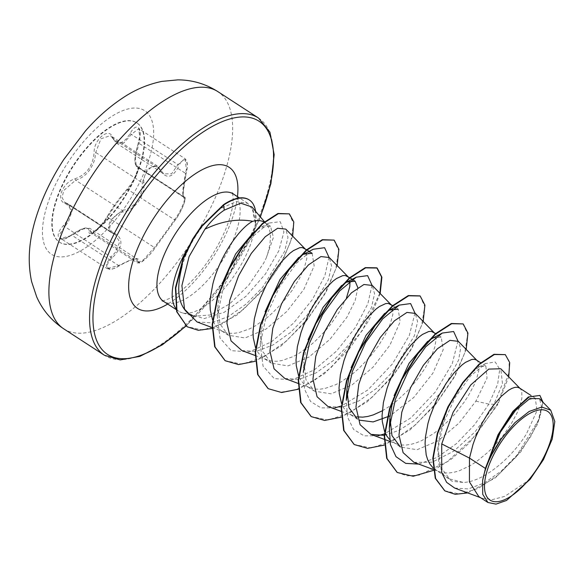 <?xml version="1.0" encoding="UTF-8"?>
<svg xmlns="http://www.w3.org/2000/svg" width="584" height="584" viewBox="0 0 584 584"><rect width="100%" height="100%" fill="white"/><g stroke="black" fill="none" stroke-linecap="round" stroke-linejoin="round"><path stroke-width="0.44" stroke-dasharray="2.92 2.19" d="M136.722 174.331A71.095 30.018 123 0 0 137.109 123.049A71.095 30.018 123 0 0 60.035 191.019A71.095 30.018 123 0 0 59.656 242.294A71.095 30.018 123 0 0 136.722 174.331M136.342 174.083A71.095 30.018 123 0 0 136.729 122.801A71.095 30.018 123 0 0 59.656 190.771A71.095 30.018 123 0 0 59.276 242.053A71.095 30.018 123 0 0 136.342 174.083M107.58 216.043C113.719 205.853 120.048 197.122 126.553 189.858C129.845 186.435 132.955 181.463 135.889 174.952C138.342 168.637 138.678 165.411 136.89 165.265C133.802 164.374 134.283 156.913 138.32 142.876C143.671 128.575 136.86 120.749 130.166 133.466C123.421 144.365 117.567 145.635 112.617 137.284C109.157 126.764 93.732 139.466 94.119 152.497C92.936 165.914 86.6 174.653 75.124 178.704C69.35 180.5 64.933 184.617 61.889 191.056C59.531 197.443 60.495 201.524 64.773 203.298C72.803 207.415 72.328 214.868 63.342 225.665C52.874 236.637 59.707 244.455 71.518 235.053C83.235 227.358 89.089 226.081 89.082 231.235C87.403 238.425 102.835 225.745 107.58 216.043A1.204 0.796 29 0 0 107.441 216.197A1.204 0.796 29 0 0 107.748 217.219L105.938 220.022L97.345 229.658L91.002 232.804L89.783 228.3L82.994 229.023L72.073 235.286L60.802 238.535L59.926 233.782L68.562 221.343L72.014 211.087L68.291 203.991L64.685 202.283L62.108 197.574L63.714 190.515L75.599 180.222C85.016 177.295 91.433 170.185 94.842 158.899L95.718 152.468L100.944 138.788L110.507 135.597L116.457 143.153L123.983 142.919L131.378 134.378L138.758 128.626L139.905 139.182L135.357 158.651L136.43 166.564L134.802 162.739L135.218 155.643L138.262 142.854L185.5 173.331L186.376 169.367L185.026 158.673L177.967 164.637A1.204 0.518 23.8 0 1 179.208 165.454C183.967 154.249 189.763 160.958 186.121 173.426C182.77 189.778 182.23 198.144 184.515 198.516C185.595 198.385 185.084 200.984 182.982 206.327C180.507 211.89 178.098 216.233 175.755 219.35L154.49 248.696C149.686 256.274 136.547 267.056 138.817 261.566C139.802 256.646 133.24 258.07 119.136 265.851C108.405 273.181 102.609 266.501 112.208 257.894C123.217 246.55 123.757 238.192 113.814 232.826C109.843 231.082 108.843 227.483 110.799 222.037C113.435 216.576 117.362 213.226 122.582 211.992C134.576 210.714 145.474 195.596 143.876 182.617C142.693 171.17 155.848 160.374 159.542 169.732C166.236 179.624 172.791 178.193 179.208 165.454M143.876 182.617A1.204 0.504 176.5 0 1 142.306 182.726L142 189.53C139.299 201.341 132.699 208.327 122.187 210.488L109.989 220.54L108.434 227.665L111.208 232.505L115.23 234.476L119.654 241.988L115.72 251.974L111.113 256.88L106.266 263.858L107.069 268.582L118.662 265.545L130.466 259.946L137.13 259.055L137.43 262.961L143.613 259.705L154.337 247.477C160.198 240.082 170.601 225.731 174.433 219.745C177.135 216.423 179.835 211.744 182.544 205.685C184.836 199.852 185.318 196.969 183.982 197.042L183.376 197.056L183.296 191.873L186.121 173.426M136.43 166.571L137.393 166.783C138.926 166.856 138.561 169.813 136.284 175.645C133.583 181.653 130.772 186.267 127.845 189.486C120.83 197.107 114.128 206.349 107.748 217.219L154.337 247.477A1.204 0.825 -144.9 0 1 154.577 248.602A1.204 0.825 -144.9 0 1 154.49 248.696M175.908 308.527A64.043 27.039 123 0 0 178.901 311.33A64.043 27.039 123 0 0 182.004 312.754A64.043 27.039 123 0 0 248.324 250.113A64.043 27.039 123 0 0 255.325 222.971L251.887 206.955M253.39 232.505L260.8 227.3L270.538 226.307L273.421 237.367L266.297 257.851L263.632 263.172L248.799 285.087L229.775 303.797L210.218 314.995L193.684 316.192L182.004 312.754M266.297 257.851A57.181 24.141 123 0 0 266.684 224.336A57.181 24.141 123 0 0 264.399 222.322A57.181 24.141 123 0 0 264.056 222.102M312.148 253.332L314.156 265.917L303.848 289.379L286.978 311.33L265.976 329.113L245.039 337.968L228.351 335.267L219.934 323.894L217.883 305.833L220.664 288.839M304.381 248.288L305.768 249.682L306.717 251.952L306.797 258.639L304.344 267.742L299.417 278.546L292.219 290.248L283.116 301.957L272.618 312.805L267.027 317.652L255.558 325.704L249.843 328.763L238.878 332.617L233.782 333.333L229.037 333.208L224.709 332.23L220.869 330.405L217.547 327.763L214.802 324.324L212.569 319.923M487.903 462.017L497.802 435.62L511.774 413.414L525.666 400.091L535.302 398.273L537.017 410.683L526.418 433.941C511.949 457.63 483.45 482.004 463.338 482.428L449.57 478.946L440.314 466.55L437.964 447.037L440.212 431.43L447.322 409.749L457.615 390.054L468.981 375.074L479.135 366.818L485.866 366.161L487.034 378.198L475.894 401.128L459.024 423.079L438.029 440.854L417.078 449.716L400.398 447.016L389.543 439.453M519.439 387.966L520.826 389.36L521.782 391.63L521.855 398.325L519.41 407.42L517.241 412.662L511.139 424.021L502.941 435.839L493.071 447.227L487.676 452.49L476.369 461.659L470.616 465.39L459.316 470.762L453.936 472.295L448.841 473.011L444.096 472.887L439.299 471.741L435.642 469.908L433.014 467.835M476.427 360.036L477.814 361.43L478.763 363.693L478.844 370.387L476.398 379.483L474.23 384.725L468.127 396.083L464.265 401.989L455.17 413.706L450.06 419.29L439.073 429.393L433.357 433.722L421.896 440.504L416.304 442.825L410.924 444.366L405.829 445.081L401.084 444.95L396.762 443.971L392.63 441.971M384.922 432.408L384.615 431.664M432.744 337.99L441.183 337.143L443.19 349.728L432.883 373.191L413.742 397.492L390.046 415.874M433.416 332.099L434.803 333.493L435.752 335.756L436.102 338.764L434.927 346.743L431.218 356.787L425.115 368.146L416.91 379.965L407.048 391.353L396.061 401.456L390.346 405.785L382.279 410.829M357.182 416.888L353.276 415.866L349.904 414.217L346.589 411.567L343.845 408.136L341.603 403.734M392.638 305.614L398.171 309.206L400.171 321.813L389.871 345.253L372.986 367.219L351.999 384.98L331.048 393.842L314.374 391.141L305.965 379.768L303.906 361.715L306.688 344.706M390.404 304.162L391.791 305.556L392.74 307.826L392.82 314.513L390.368 323.616L385.44 334.42L378.242 346.115L369.146 357.831L358.642 368.679L353.05 373.519L341.582 381.578L335.866 384.63L324.901 388.491L319.806 389.207L315.061 389.075L310.732 388.097L306.892 386.279L303.578 383.63L300.833 380.199L298.592 375.797M357.846 287.686L355.196 300.534L346.859 317.316L330.011 339.246L308.98 357.05L288.051 365.905L271.363 363.204L262.946 351.816L260.895 333.785L263.676 316.769M346.516 297.847L339.092 312.272L330.887 324.091L326.135 329.894L315.63 340.742L310.038 345.589L298.57 353.641L292.854 356.7L281.889 360.554L276.794 361.27L272.049 361.138L267.72 360.16L263.596 358.16L260.559 355.692L257.814 352.262L255.58 347.86M392.711 400.58L394.12 395.602M427.678 341.333L429.62 339.895M349.699 372.643L351.115 367.657M384.666 313.396L386.601 311.958M341.64 285.474L343.582 284.036M347.392 276.225L348.779 277.619L349.977 281.262M298.643 257.522L300.585 256.084M454.695 488.071L468.251 488.925L484.37 482.946L501.269 471.091L517.037 455.104L538.331 420.334L541.58 406.734L539.455 398.66M530.148 479.289L504.722 496.393L492.699 499.539L482.369 498.349L478.756 496.531M475.894 401.128L488.844 404.143L497.685 384.082L499.714 369.234L495.247 361.992L485.567 363.533L470.39 376.14L454.907 397.821L443.044 424.145L437.817 449.87L438.905 464.462L443.825 475.223L452.206 481.325L463.338 482.428M418.786 464.112L437.161 457.396L456.513 443.592L474.464 424.882L488.844 404.143L497.415 404.318L509.248 371.898L509.036 360.788L504.956 354.408M444.723 490.779L459.696 494.079L478.274 488.428L497.991 475.172L516.249 456.79L530.761 436.423L539.857 417.465L542.733 402.953L539.543 395.207M397.098 472.383L407.07 475.851L419.173 475.12L447.147 461.74L475.179 435.919L497.415 404.318L497.78 404.551L508.73 376.87M467.762 492.918L495.276 477.909L520.724 451.914L537.835 423.699L543.054 402.339M433.335 470.434L451.286 459.185L468.959 443.344L497.78 404.551L492.027 408.829L502.488 383.659L500.802 368.774M197.027 321.945L211.371 322.85L228.388 316.521L246.156 304.045L262.618 287.335L284.663 251.332L287.97 237.381L285.78 229.118M241.893 350.568L256.069 351.4L272.903 345.027L290.46 332.515L306.724 315.783L328.383 279.809L331.551 265.844L329.252 257.522M284.904 378.505L299.066 379.344L315.886 372.979L333.435 360.481L349.699 343.764L371.38 307.775L374.556 293.796L372.256 285.466M327.916 406.442L342.078 407.282L358.904 400.909L376.468 388.396L392.74 371.665L414.399 335.69L417.575 321.718L415.275 313.396M384.287 435.35L398.96 430.393L414.465 420.473L442.453 390.915L458.666 359.905L460.594 348.341L458.287 341.333M413.946 462.316L432.211 462.185L453.899 451.082L475.091 431.802L492.027 408.829M255.325 222.971L253.419 210.78L247.769 203.341L236.381 201.56L221.664 208.05C211.882 214.642 202.903 224.482 194.735 237.564A64.043 27.039 123 0 0 186.836 249.886M182.011 266.552C184.799 256.595 189.041 246.93 194.735 237.564M457.987 341.049L452.264 363.584L435.394 391.908L410.917 417.859L384.403 433.912M378.06 435.752L364.08 435.839L353.612 429.466L347.546 417.18L346.29 400.149M414.976 313.112L409.253 335.639L392.39 363.963L367.905 389.922L341.392 405.975M335.034 407.822L321.061 407.895L310.593 401.529L304.534 389.243L303.279 372.212L303.906 361.715M371.964 285.182L367.876 303.738L355.495 327.332L336.632 351.013L314.338 369.847L292.328 379.819L274.268 378.614L263.055 366.095L260.267 344.29L266.326 315.63L279.641 286.62L296.708 262.968L313.228 249.251M328.953 257.237L324.865 275.801L312.484 299.388L293.621 323.076L271.319 341.91L249.31 351.882L231.249 350.677L220.037 338.151L217.255 316.346L223.19 288.065L236.228 259.369L253.003 236.279L268.976 223.03L280.269 221.708L283.933 231.95L278.75 250.945L265.348 274.144L246.047 296.234L224.314 312.243L204.064 318.608L188.771 313.834M462.835 323.689L467.689 334.106L464.762 352.889L454.104 376.928L436.905 402.303L415.385 424.911L392.39 441.044L371.008 447.994L354.079 444.439M419.991 295.869L424.692 306.447L421.648 325.295L410.902 349.32L393.689 374.629L372.19 397.127L349.261 413.165L327.945 420.057L311.068 416.501M379.841 293.204L362.423 330.434L331.376 367.241L313.623 380.951L296.249 389.586L280.656 392.251L268.063 388.572M333.8 239.885L338.654 250.302L335.727 269.085L325.062 293.124L307.87 318.499L286.342 341.1L263.355 357.233L241.973 364.182L225.044 360.627M289.029 213.642L293.635 223.636L290.737 241.542L280.488 264.267L264.158 288.043L243.915 309.009L222.46 323.799L202.655 330.033L187.041 326.668M466.193 349.414L454.929 376.315L435.16 405.114L410.151 429.795L384.214 445.125M423.181 321.477L411.917 348.378L392.149 377.176L367.139 401.858L341.202 417.188M380.169 293.548L368.906 320.441L349.137 349.239L324.127 373.921L298.19 389.251M337.158 265.611L325.894 292.504L306.125 321.309L281.116 345.983L255.179 361.313M292.664 236.162L281.882 262.654L262.179 291.087L237.316 314.856L212.05 328.471M255.15 222.854A63.313 26.733 123 0 0 249.149 199.867M255.442 223.57A63.313 26.733 123 0 0 255.602 211.32M126.553 189.858A1.204 0.971 44.8 0 1 127.845 189.486L174.433 219.745A1.204 0.993 -143 0 0 175.674 219.489C178.843 215.08 181.558 209.992 183.821 204.239C185.5 199.327 185.69 196.939 184.391 197.078L183.982 197.042C181.974 196.859 182.485 188.953 185.5 173.331L186.172 173.455C188.172 162.921 187.077 163.264 186.486 160.527L185.033 158.68L138.766 128.626L139.948 131.356C139.926 133.342 140.839 133.641 138.262 142.854L138.32 142.876M136.89 165.265A1.204 1.161 -97.3 0 0 137.393 166.783L183.982 197.042A1.204 1.183 67.7 0 1 184.515 198.516M137.393 166.783L137.773 166.768C137.291 167.63 139.437 165.323 135.765 175.178C133.897 179.952 130.882 184.763 126.721 189.61C118.26 199.538 111.829 208.4 107.441 216.197C104.237 221.511 100.791 225.804 97.09 229.067C90.783 234.242 91.673 232.257 90.973 232.79L137.43 262.961L141.284 262.158C143.642 261.099 151.563 253.23 154.577 248.602L175.674 219.489A1.204 0.993 -143 0 0 175.755 219.35M138.817 261.566A1.204 1.11 -159.4 0 1 137.262 261.501L90.673 231.242A1.204 1.088 9.9 0 0 89.082 231.235M119.136 265.851L71.518 235.053M112.208 257.894L63.342 225.665M113.814 232.826A1.204 0.861 109.7 0 1 112.632 233.191L66.043 202.933A1.204 0.927 -72 0 0 64.773 203.298M122.582 211.992A1.204 0.672 -99.9 0 0 122.187 210.488L75.599 180.222A1.204 0.737 76.1 0 1 75.124 178.704M130.166 133.466A1.204 0.489 -151.2 0 0 131.378 134.378L177.967 164.637L171.616 173.769L163.797 173.901L159.381 168.681A1.204 0.788 153.2 0 1 159.688 168.958A1.204 0.788 153.2 0 1 159.542 169.732M112.617 137.284A1.204 0.854 -23.5 0 0 112.792 138.423L159.381 168.681L156.95 165.761L147.219 168.834L142.306 182.726L95.718 152.468A1.204 0.562 0.7 0 0 94.119 152.497M112.464 138.087L110.507 135.597L156.957 165.761L163.797 173.901L116.457 143.153L112.464 138.087M51.896 192.516A85.607 36.142 123 0 0 67.058 256.23A85.607 36.142 123 0 0 144.233 172.419A85.607 36.142 123 0 0 129.071 108.704A85.607 36.142 123 0 0 51.896 192.516M63.722 328.821A141.445 59.714 123 0 0 217.051 193.603A141.445 59.714 123 0 0 217.81 91.586M258.493 118.005A141.445 59.714 -57 0 1 257.734 220.022A141.445 59.714 -57 0 1 104.405 355.247M260.208 216.737A139.036 58.699 -57 0 1 258.267 221.497A139.036 58.699 -57 0 1 185.843 325.85M233.417 194.012A64.043 27.039 -57 0 1 233.067 240.207A64.043 27.039 -57 0 1 163.651 301.424M237.462 196.647A84.103 35.507 -57 0 1 228.636 227.942A84.103 35.507 -57 0 1 167.703 304.06M221.664 208.05L223.541 204.656M136.729 122.801L137.109 123.049M115.23 234.476L68.284 203.984L64.685 202.283L111.208 232.505L115.23 234.476M186.084 326.025L227.227 278.064L258.654 221.241L260.406 216.963M162.104 300.789C162.294 301.161 164.644 300.439 169.17 298.614C173.017 296.811 177.507 293.803 182.631 289.598C200.363 274.239 214.613 254.405 225.395 230.074C229.446 220.263 231.892 211.78 232.739 204.634C233.22 200.049 233.22 196.75 232.761 194.757L232.206 192.859M266.684 224.336L264.479 221.752M178.901 311.33L176.12 309.527M228.351 335.267L220.584 330.223M449.57 478.946L435.642 469.908M357.386 419.078L349.619 414.034M314.374 391.141L306.607 386.097M271.363 363.204L263.596 358.16M535.302 398.273L531.111 395.55M485.866 366.161L480.625 362.759M441.183 337.143L435.649 333.544M480.442 497.634L482.369 498.349M270.538 226.307L264.399 222.322M212.065 327.536L224.241 332.055M304.797 248.558L305.155 248.923M255.077 355.466L267.253 359.992M347.816 276.495L348.166 276.86M298.088 383.403L310.265 387.929M390.827 304.432L391.178 304.797M341.1 411.34L353.276 415.866M433.839 332.369L434.189 332.734M389.813 441.394L396.288 443.804M476.851 360.306L477.201 360.671M433.197 469.47L439.299 471.741M519.862 388.243L520.22 388.608M247.769 203.341L239.455 197.939M260.267 344.29L260.895 333.785M217.255 316.346L217.883 305.833M268.976 223.03L260.8 227.3M479.135 366.818L485.567 363.533M437.817 449.87L437.964 447.037M107.069 268.582C110.945 269.355 109.529 270.786 119.121 265.961C129.064 260.187 131.736 259.924 134.4 259.157L137.13 259.055L89.783 228.3L85.176 227.979C81.22 228.95 76.679 231.264 71.54 234.921C64.211 239.674 63.247 239.075 60.802 238.535L107.076 268.589M183.369 197.056L136.43 166.564M184.398 197.071L137.875 166.863M59.276 242.053L59.656 242.294"/><path stroke-width="0.88" d="M547.361 449.549A52.889 22.331 -57 0 1 499.678 501.327A52.889 22.331 -57 0 1 490.312 461.966A52.889 22.331 -57 0 1 537.988 410.18A52.889 22.331 -57 0 1 547.361 449.549M193.684 316.192L188.771 313.834C178.273 305.352 176.025 289.591 182.011 266.552M186.836 249.886A64.043 27.039 123 0 0 179.244 265.143A64.043 27.039 123 0 0 175.908 308.527M264.479 221.752L251.887 206.955L240.725 203.203L224.256 210.145C217.489 214.678 211.036 221.037 204.904 229.22C221.752 221.066 237.695 218.431 252.733 221.307A57.181 24.141 123 0 1 264.056 222.102M212.569 319.923L210.262 309.856L210.006 303.877L210.379 297.475L212.897 283.787C219.781 255.982 240.031 227.446 252.733 221.307M485.421 468.441L482.625 480.566L482.72 494.305L487.917 502.488L478.756 496.531L469.426 481.873L469.478 458.09L485.421 468.441A57.181 24.141 -57 0 1 487.771 462.324A57.181 24.141 -57 0 1 487.903 462.017L497.999 434.773L512.964 411.304L528.396 396.967L539.901 395.441L529.257 396.908L514.467 410.143L499.802 432.204L487.932 461.871M520.22 388.608L500.802 368.767L488.75 369.095L470.806 384.885L453.14 412.209L441.73 443.913L469.478 458.09L473.04 444.336L475.588 437.263L481.873 423.546L489.268 411.114L493.195 405.624L501.079 396.507L508.46 390.324L511.766 388.448L514.716 387.411L517.249 387.221L519.439 387.966L531.111 395.55M433.014 467.835L429.868 464.01L427.722 459.834L426.203 454.987L425.072 443.563L425.444 437.161L427.955 423.473L430.028 416.399L435.54 402.361L438.861 395.609L446.256 383.177L454.148 372.796L461.856 365.088L465.448 362.387L471.704 359.474L474.237 359.284L476.288 359.948L480.625 362.759M400.398 447.016L391.981 435.635L389.929 417.589L392.711 400.58M389.543 439.453L386.856 436.073L384.922 432.408M384.615 431.664L382.308 421.597L382.06 415.625L383.403 402.493L387.017 388.462L389.564 381.389L395.85 367.672L399.449 361.248L407.172 349.75L411.136 344.859L418.845 337.151L422.436 334.45L428.692 331.537L431.226 331.354L435.649 333.544M390.046 415.874L373.154 421.925L359.24 420.137M357.386 419.078L348.969 407.69L346.918 389.645L349.699 372.643M382.279 410.829L373.293 414.888L367.913 416.429L362.817 417.144L357.182 416.888M341.603 403.734L339.297 393.66L339.041 387.688L340.392 374.556L344.005 360.532L346.553 353.459L352.838 339.742L356.437 333.311L364.161 321.813L368.117 316.922L375.833 309.213L379.425 306.52L385.681 303.6L388.214 303.417L392.638 305.614M298.592 375.797L296.285 365.73L296.03 359.751L297.38 346.619L300.994 332.595L303.541 325.522L309.827 311.805L313.425 305.374L321.149 293.876L325.106 288.985L332.822 281.284L336.413 278.583L342.669 275.663L345.202 275.48L349.626 277.677M255.58 347.86L253.273 337.793L253.018 331.814L254.368 318.682L257.982 304.658L260.53 297.584L266.815 283.868L270.414 277.437L278.137 265.939L282.094 261.048L289.81 253.346L293.402 250.645L299.658 247.726L302.191 247.543L306.615 249.74M394.12 395.602L409.085 363.248L427.678 341.333M429.62 339.895L442.263 333.062L453.622 331.508L457.987 341.049M351.115 367.657L366.066 335.311L384.666 313.396M386.601 311.958L389.74 310.053L398.171 309.206M308.096 339.727L323.054 307.381L341.64 285.474M343.582 284.036L346.728 282.116L355.16 281.269L357.846 287.686M349.977 281.262L349.809 286.576L346.516 297.847M265.092 311.768L280.05 279.429L298.643 257.522M300.585 256.084L303.709 254.186L312.148 253.332L306.972 249.974M441.73 443.913L441.686 472.558L446.643 482.355L454.695 488.071L480.442 497.634M550.727 410.18L539.455 398.66L529.885 398.565L515.482 410.472L500.415 432.145L489.202 458.834L501.291 438.825L514.986 422.59L529.192 411.435L541.748 407.063L550.727 410.18L554.8 421.502L552.238 439.044L543.485 459.571L530.148 479.289L506.532 500.459L495.999 504.123L487.917 502.488M222.081 283.846L235.615 253.996L253.39 232.505M508.73 376.87L509.715 362.606L505.313 354.641L494.027 354.291L479.019 364.168L462.689 382.578L447.935 406.793L437.343 433.277L432.81 458.25L435.262 478.252L444.723 490.779M505.313 354.641L494.385 354.524L479.376 364.401L463.046 382.812L448.293 407.026L437.708 433.51L433.167 458.484L435.62 478.486L444.899 490.903L455.213 494.305L467.762 492.918M543.054 402.339L539.901 395.441M489.202 458.834L489.297 458.236M204.904 229.22L189.099 256.551L181.894 285.62L184.537 309.17L197.027 321.945L212.065 327.536M305.155 248.923L285.78 229.118L277.612 228.264L265.245 236.724L251.31 253.405L238.586 275.779L229.767 300.337L226.928 323.222L231.038 340.866L241.893 350.568L255.077 355.466M348.166 276.86L329.252 257.522L320.93 256.551L308.418 264.924L294.329 281.517L281.554 303.819L272.764 328.317L269.939 351.188L274.064 368.825L284.904 378.505L298.088 383.403M391.178 304.797L372.263 285.459L363.942 284.488L351.444 292.847L337.355 309.432L324.573 331.741L315.769 356.284L312.958 379.147L317.076 396.755L327.916 406.442L341.1 411.34M434.189 332.734L415.275 313.396L406.968 312.418L394.448 320.784L380.352 337.391L367.577 359.686L358.795 384.184L355.97 407.048L360.087 424.685L370.928 434.379L384.287 435.35M477.201 360.671L458.287 341.333L449.965 340.363L437.445 348.736L423.364 365.321L410.596 387.623L401.799 412.158L398.981 435.036L403.106 452.644L413.946 462.316L433.197 469.47M418.786 464.112L405.712 463.375L396.003 456.673L390.419 444.563L389.302 428.101L395.368 399.441L408.676 370.431L425.743 346.772L442.263 333.062M384.403 433.912L378.06 435.752M346.918 389.645L346.29 400.149L352.356 371.49L365.672 342.479L382.739 318.827L399.259 305.118L410.61 303.57L414.976 313.112M341.392 405.975L335.034 407.822M303.279 372.212L309.345 343.553L322.66 314.542L339.727 290.89L356.247 277.181L367.606 275.633L371.964 285.182M303.709 254.186L313.228 249.251L324.587 247.696L328.953 257.237M397.098 472.383L386.681 458.338L384.25 436.014L389.579 408.428L401.456 379.527L417.662 353.422L435.314 333.844L451.322 323.499L463.192 323.923L467.923 333.077L466.193 349.414M354.079 444.439L343.662 430.393L341.238 408.07L346.567 380.491L358.445 351.583L374.643 325.492L392.295 305.914L408.304 295.562L419.991 295.869M311.068 416.501L300.651 402.456L298.227 380.133L303.556 352.546L315.44 323.646L331.639 297.548L349.29 277.969L365.299 267.625L376.811 267.815L381.542 276.94L379.841 293.204M268.063 388.572L257.646 374.526L255.208 352.203L260.544 324.624L272.421 295.716L288.627 269.611L306.279 250.032L322.288 239.688L334.157 240.112L338.888 249.273L337.158 265.611M225.044 360.627L214.678 346.714L212.182 324.624L217.343 297.293L229.001 268.574L245.039 242.688L262.399 223.519L277.962 213.474L289.387 213.875L293.796 221.949L292.664 236.162M187.041 326.668L176.675 311.652L175.426 287.81L183.084 258.413L192.676 239.024L201.027 226.621L223.541 204.656L224.256 210.145M433.335 470.434L413.216 476.252L397.273 472.5L387.039 458.564L384.608 436.248L389.937 408.661L401.814 379.753L418.02 353.656L435.671 334.077L451.68 323.726L463.192 323.923M384.214 445.125L367.584 448.366L354.254 444.555L344.02 430.627L341.596 408.304L346.925 380.724L358.802 351.816L375.008 325.726L392.652 306.147L408.661 295.796L420.173 295.986L424.911 305.14L423.181 321.477M341.202 417.188L324.573 420.436L311.243 416.618L301.008 402.683L298.585 380.359L303.921 352.78L315.798 323.872L331.997 297.782L349.648 278.203L365.657 267.859L377.169 268.049L381.899 277.203L380.169 293.548M298.19 389.251L281.568 392.499L268.238 388.689L258.004 374.76L255.573 352.437L260.902 324.857L272.779 295.949L288.985 269.844L306.637 250.266L322.645 239.922L334.157 240.112M255.179 361.313L238.549 364.562L225.22 360.744L215.036 346.947L212.539 324.857L217.708 297.526L229.359 268.808L245.404 242.922L262.763 223.752L278.32 213.707L289.387 213.875M212.05 328.471L198.297 330.31L187.216 326.784L177.032 311.885L175.784 288.043L183.442 258.646L193.034 239.257L201.385 226.847L223.898 204.889A63.313 26.733 123 0 1 249.324 199.976A63.313 26.733 123 0 1 255.602 211.32M482.625 480.566A56.882 24.017 -57 0 1 501.291 438.825M249.149 199.867A63.313 26.733 123 0 0 248.966 199.75A63.313 26.733 123 0 0 223.541 204.656M64.488 226.804A141.445 59.714 123 0 0 63.722 328.821C51.523 320.674 42.508 310.016 36.682 296.847L31.653 281.773C25.338 252.412 32.273 224.322 42.997 198.443C48.625 185.091 55.56 172.105 63.795 159.49L85.432 130.977C96.98 117.793 109.376 106.814 122.611 98.032C134.765 89.856 147.854 84.315 161.87 81.395L177.748 79.877C192.092 79.869 205.444 83.775 217.81 91.586A141.445 59.714 123 0 0 64.488 226.804M63.722 328.821L104.405 355.247A141.445 59.714 -57 0 1 105.164 253.222A141.445 59.714 -57 0 1 258.493 118.005L217.81 91.586M185.843 325.85A139.036 58.699 -57 0 1 104.178 351.794A139.036 58.699 -57 0 1 108.295 254.128A139.036 58.699 -57 0 1 232.133 118.362A139.036 58.699 -57 0 1 260.208 216.737M176.12 309.527L163.651 301.424A64.043 27.039 -57 0 1 163.994 255.237A64.043 27.039 -57 0 1 233.417 194.012L232.206 192.859M167.703 304.06A84.103 35.507 -57 0 1 137.919 247.682A84.103 35.507 -57 0 1 202.531 169.535A84.103 35.507 -57 0 1 237.462 196.647M104.405 355.247L120.187 359.919L139.926 356.364L162.359 344.808L186.084 326.025M355.16 281.269L349.984 277.911M370.928 434.379L384.111 439.277M384.469 439.409L389.813 441.394M239.455 197.939L233.417 194.012M389.929 417.589L389.302 428.101M399.259 305.118L389.74 310.053M356.247 277.181L346.728 282.116M163.651 301.424L162.104 300.789M260.406 216.963L270.896 183.639L274.166 154.629L269.932 132.174L258.493 118.005"/></g></svg>
